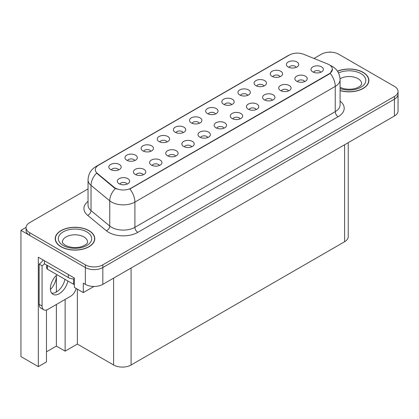 <?xml version="1.0" encoding="UTF-8"?>
<svg xmlns="http://www.w3.org/2000/svg" width="419" height="419" viewBox="0 0 419 419"><rect width="100%" height="100%" fill="white"/><g stroke="black" fill="none" stroke-linecap="round" stroke-linejoin="round"><path stroke-width="0.63" d="M215.476 113.978A3.708 2.142 0 0 0 214.481 112.936A3.708 2.142 0 0 0 210.825 112.397A3.708 2.142 0 0 0 208.238 113.978M216.225 108.563A6.18 3.567 0 0 0 208.306 108.165A6.18 3.567 0 0 0 206.258 112.601A6.18 3.567 0 0 0 207.484 113.612A6.18 3.567 0 0 0 217.456 112.601A6.18 3.567 0 0 0 216.225 108.563M199.334 123.301A3.708 2.142 0 0 0 198.339 122.259A3.708 2.142 0 0 0 194.683 121.714A3.708 2.142 0 0 0 192.096 123.301M200.083 117.88A6.18 3.567 0 0 0 192.164 117.482A6.18 3.567 0 0 0 190.116 121.919A6.18 3.567 0 0 0 191.342 122.929A6.18 3.567 0 0 0 201.314 121.919A6.18 3.567 0 0 0 200.083 117.88M183.192 132.619A3.708 2.142 0 0 0 182.197 131.576A3.708 2.142 0 0 0 178.541 131.032A3.708 2.142 0 0 0 175.954 132.619M183.941 127.203A6.18 3.567 0 0 0 176.022 126.805A6.18 3.567 0 0 0 173.974 131.241A6.18 3.567 0 0 0 175.2 132.247A6.18 3.567 0 0 0 185.172 131.241A6.18 3.567 0 0 0 183.941 127.203M288.518 90.918A3.708 2.142 0 0 0 287.523 89.876A3.708 2.142 0 0 0 283.873 89.331A3.708 2.142 0 0 0 281.285 90.918M289.272 85.502A6.18 3.567 0 0 0 281.353 85.104A6.18 3.567 0 0 0 279.305 89.535A6.18 3.567 0 0 0 280.531 90.546A6.18 3.567 0 0 0 290.498 89.535A6.18 3.567 0 0 0 289.272 85.502M240.092 118.876A3.708 2.142 0 0 0 239.097 117.833A3.708 2.142 0 0 0 235.447 117.289A3.708 2.142 0 0 0 232.859 118.876M240.846 113.46A6.18 3.567 0 0 0 232.927 113.062A6.18 3.567 0 0 0 230.879 117.498A6.18 3.567 0 0 0 232.105 118.504A6.18 3.567 0 0 0 242.072 117.498A6.18 3.567 0 0 0 240.846 113.46M296.186 67.38A3.708 2.142 0 0 0 295.191 66.338A3.708 2.142 0 0 0 291.535 65.799A3.708 2.142 0 0 0 288.948 67.38M296.935 61.965A6.18 3.567 0 0 0 289.016 61.567A6.18 3.567 0 0 0 286.968 66.003A6.18 3.567 0 0 0 288.193 67.014A6.18 3.567 0 0 0 298.166 66.003A6.18 3.567 0 0 0 296.935 61.965M256.234 109.558A3.708 2.142 0 0 0 255.239 108.511A3.708 2.142 0 0 0 251.589 107.971A3.708 2.142 0 0 0 249.001 109.558M256.988 104.137A6.18 3.567 0 0 0 249.069 103.739A6.18 3.567 0 0 0 247.021 108.175A6.18 3.567 0 0 0 248.247 109.186A6.18 3.567 0 0 0 258.214 108.175A6.18 3.567 0 0 0 256.988 104.137M304.66 81.595A3.708 2.142 0 0 0 303.665 80.553A3.708 2.142 0 0 0 300.014 80.013A3.708 2.142 0 0 0 297.427 81.595M305.414 76.179A6.18 3.567 0 0 0 297.495 75.781A6.18 3.567 0 0 0 295.447 80.218A6.18 3.567 0 0 0 296.673 81.228A6.18 3.567 0 0 0 306.64 80.218A6.18 3.567 0 0 0 305.414 76.179M134.766 160.577A3.708 2.142 0 0 0 133.771 159.534A3.708 2.142 0 0 0 130.115 158.99A3.708 2.142 0 0 0 127.528 160.577M135.515 155.161A6.18 3.567 0 0 0 127.596 154.763A6.18 3.567 0 0 0 125.548 159.199A6.18 3.567 0 0 0 126.774 160.21A6.18 3.567 0 0 0 136.746 159.199A6.18 3.567 0 0 0 135.515 155.161M175.53 156.151A3.708 2.142 0 0 0 174.529 155.109A3.708 2.142 0 0 0 170.879 154.569A3.708 2.142 0 0 0 168.291 156.151M176.279 150.735A6.18 3.567 0 0 0 168.359 150.337A6.18 3.567 0 0 0 166.312 154.773A6.18 3.567 0 0 0 167.537 155.784A6.18 3.567 0 0 0 177.504 154.773A6.18 3.567 0 0 0 176.279 150.735M263.902 86.021A3.708 2.142 0 0 0 262.907 84.978A3.708 2.142 0 0 0 259.251 84.434A3.708 2.142 0 0 0 256.664 86.021M264.651 80.605A6.18 3.567 0 0 0 256.732 80.207A6.18 3.567 0 0 0 254.684 84.643A6.18 3.567 0 0 0 255.909 85.654A6.18 3.567 0 0 0 265.882 84.643A6.18 3.567 0 0 0 264.651 80.605M143.246 174.791A3.708 2.142 0 0 0 142.245 173.749A3.708 2.142 0 0 0 138.595 173.204A3.708 2.142 0 0 0 136.007 174.791M143.995 169.376A6.18 3.567 0 0 0 136.075 168.977A6.18 3.567 0 0 0 134.028 173.414A6.18 3.567 0 0 0 135.253 174.424A6.18 3.567 0 0 0 145.22 173.414A6.18 3.567 0 0 0 143.995 169.376M272.376 100.235A3.708 2.142 0 0 0 271.381 99.193A3.708 2.142 0 0 0 267.731 98.648A3.708 2.142 0 0 0 265.143 100.235M273.13 94.82A6.18 3.567 0 0 0 265.211 94.422A6.18 3.567 0 0 0 263.163 98.858A6.18 3.567 0 0 0 264.389 99.869A6.18 3.567 0 0 0 274.356 98.858A6.18 3.567 0 0 0 273.13 94.82M191.666 146.833A3.708 2.142 0 0 0 190.671 145.791A3.708 2.142 0 0 0 187.021 145.246A3.708 2.142 0 0 0 184.433 146.833M192.421 141.418A6.18 3.567 0 0 0 184.501 141.02A6.18 3.567 0 0 0 182.454 145.456A6.18 3.567 0 0 0 183.679 146.461A6.18 3.567 0 0 0 193.646 145.456A6.18 3.567 0 0 0 192.421 141.418M280.044 76.703A3.708 2.142 0 0 0 279.049 75.661A3.708 2.142 0 0 0 275.393 75.116A3.708 2.142 0 0 0 272.806 76.703M280.793 71.288A6.18 3.567 0 0 0 272.874 70.89A6.18 3.567 0 0 0 270.826 75.32A6.18 3.567 0 0 0 272.051 76.331A6.18 3.567 0 0 0 282.024 75.32A6.18 3.567 0 0 0 280.793 71.288M223.95 128.193A3.708 2.142 0 0 0 222.955 127.151A3.708 2.142 0 0 0 219.305 126.611A3.708 2.142 0 0 0 216.717 128.193M224.704 122.777A6.18 3.567 0 0 0 216.785 122.379A6.18 3.567 0 0 0 214.738 126.816A6.18 3.567 0 0 0 215.963 127.826A6.18 3.567 0 0 0 225.93 126.816A6.18 3.567 0 0 0 224.704 122.777M231.618 104.661A3.708 2.142 0 0 0 230.623 103.619A3.708 2.142 0 0 0 226.967 103.074A3.708 2.142 0 0 0 224.38 104.661M232.367 99.245A6.18 3.567 0 0 0 224.448 98.847A6.18 3.567 0 0 0 222.4 103.284A6.18 3.567 0 0 0 223.626 104.289A6.18 3.567 0 0 0 233.598 103.284A6.18 3.567 0 0 0 232.367 99.245M207.808 137.516A3.708 2.142 0 0 0 206.813 136.474A3.708 2.142 0 0 0 203.163 135.929A3.708 2.142 0 0 0 200.575 137.516M208.562 132.095A6.18 3.567 0 0 0 200.643 131.702A6.18 3.567 0 0 0 198.596 136.133A6.18 3.567 0 0 0 199.821 137.144A6.18 3.567 0 0 0 209.788 136.133A6.18 3.567 0 0 0 208.562 132.095M159.388 165.474A3.708 2.142 0 0 0 158.387 164.431A3.708 2.142 0 0 0 154.737 163.887A3.708 2.142 0 0 0 152.149 165.474M160.137 160.058A6.18 3.567 0 0 0 152.217 159.66A6.18 3.567 0 0 0 150.17 164.091A6.18 3.567 0 0 0 151.395 165.102A6.18 3.567 0 0 0 161.362 164.091A6.18 3.567 0 0 0 160.137 160.058M247.76 95.343A3.708 2.142 0 0 0 246.765 94.296A3.708 2.142 0 0 0 243.109 93.756A3.708 2.142 0 0 0 240.522 95.343M248.509 89.923A6.18 3.567 0 0 0 240.59 89.525A6.18 3.567 0 0 0 238.542 93.961A6.18 3.567 0 0 0 239.768 94.972A6.18 3.567 0 0 0 249.74 93.961A6.18 3.567 0 0 0 248.509 89.923M127.104 184.114A3.708 2.142 0 0 0 126.103 183.066A3.708 2.142 0 0 0 122.453 182.527A3.708 2.142 0 0 0 119.865 184.114M127.853 178.693A6.18 3.567 0 0 0 119.934 178.295A6.18 3.567 0 0 0 117.886 182.731A6.18 3.567 0 0 0 119.111 183.742A6.18 3.567 0 0 0 129.078 182.731A6.18 3.567 0 0 0 127.853 178.693M167.05 141.936A3.708 2.142 0 0 0 166.055 140.894A3.708 2.142 0 0 0 162.399 140.355A3.708 2.142 0 0 0 159.812 141.936M167.799 136.521A6.18 3.567 0 0 0 159.88 136.123A6.18 3.567 0 0 0 157.832 140.559A6.18 3.567 0 0 0 159.058 141.57A6.18 3.567 0 0 0 169.03 140.559A6.18 3.567 0 0 0 167.799 136.521M150.908 151.259A3.708 2.142 0 0 0 149.913 150.217A3.708 2.142 0 0 0 146.257 149.672A3.708 2.142 0 0 0 143.67 151.259M151.657 145.843A6.18 3.567 0 0 0 143.738 145.445A6.18 3.567 0 0 0 141.69 149.876A6.18 3.567 0 0 0 142.916 150.887A6.18 3.567 0 0 0 152.888 149.876A6.18 3.567 0 0 0 151.657 145.843M320.802 72.278A3.708 2.142 0 0 0 319.807 71.235A3.708 2.142 0 0 0 316.156 70.691A3.708 2.142 0 0 0 313.569 72.278M321.556 66.862A6.18 3.567 0 0 0 313.637 66.464A6.18 3.567 0 0 0 311.589 70.9A6.18 3.567 0 0 0 312.815 71.906A6.18 3.567 0 0 0 322.782 70.9A6.18 3.567 0 0 0 321.556 66.862M118.624 169.899A3.708 2.142 0 0 0 117.629 168.852A3.708 2.142 0 0 0 113.973 168.312A3.708 2.142 0 0 0 111.386 169.899M119.373 164.478A6.18 3.567 0 0 0 111.454 164.08A6.18 3.567 0 0 0 109.406 168.517A6.18 3.567 0 0 0 110.632 169.527A6.18 3.567 0 0 0 120.604 168.517A6.18 3.567 0 0 0 119.373 164.478M329.135 64.709A11.124 6.421 0 0 0 327.648 63.987L303.655 54.287A11.124 6.421 0 0 0 289.409 55.009L98.585 165.18A11.124 6.421 0 0 0 95.323 169.721A11.124 6.421 0 0 0 97.339 173.403L114.136 187.256A11.124 6.421 0 0 0 131.116 188.115L329.135 73.791A11.124 6.421 0 0 0 332.393 69.25A11.124 6.421 0 0 0 329.135 64.709M26.078 227.397L20.95 230.356L85.345 267.532A12.361 7.139 0 0 0 102.828 267.532L394.431 99.177A12.361 7.139 0 0 0 398.05 94.128A12.361 7.139 0 0 1 394.431 99.177L102.828 267.532A12.361 7.139 0 0 1 85.345 267.532L29.691 235.405A12.361 7.139 0 0 1 26.072 230.356L26.072 227.664A12.361 7.139 0 0 0 29.691 232.713L85.345 264.839A12.361 7.139 0 0 0 102.828 264.839L394.431 96.485A12.361 7.139 0 0 0 398.05 91.442A12.361 7.139 0 0 0 394.431 86.393L338.777 54.261A12.361 7.139 0 0 0 321.294 54.261L314.004 58.471M330.502 52.176L330.036 51.909L329.57 52.176M46.472 309.992L46.472 361.906L38.318 366.62L38.318 257.203L74.388 278.033L74.388 287.45L83.302 292.598L83.302 283.176L85.345 284.354A12.361 7.139 0 0 0 102.828 284.354L394.431 116A12.361 7.139 0 0 0 398.05 110.951L398.05 91.442M93.961 286.444L83.302 292.598M38.318 366.62L20.95 356.59L20.95 230.356M348.226 142.675L348.226 236.683A12.361 7.139 180 0 1 344.607 241.732L131.089 365.001A12.361 7.139 180 0 1 113.607 365.001L77.358 344.078L77.358 289.168M77.358 344.078L65.123 351.143L65.123 299.428M46.472 351.813L56.382 346.094L65.123 351.143M50.421 289.529A13.188 7.615 120 0 0 56.382 276.048L55.968 275.807M56.382 346.094L56.382 304.477M56.382 291.996L56.382 276.048M340.081 90.577A19.777 11.418 0 0 0 368.898 80.422A19.777 11.418 0 0 0 363.105 72.346A19.777 11.418 0 0 0 337.478 71.188M88.985 230.607A19.777 11.418 0 0 0 67.433 228.135A19.777 11.418 0 0 0 55.219 238.683A19.777 11.418 0 0 0 61.012 246.76A19.777 11.418 0 0 0 82.569 249.232A19.777 11.418 0 0 0 94.778 238.683A19.777 11.418 0 0 0 88.985 230.607M55.428 239.731A19.777 11.418 0 0 0 55.36 240.029M332.393 69.25L330.214 73.341L329.135 74.121L129.864 189.011A14.424 8.328 60 0 1 134.908 202.078A16.482 9.517 180 0 1 111.595 202.078A16.482 9.517 180 0 1 109.747 200.806L91.028 185.371A16.482 9.517 180 0 1 88.048 179.913L88.048 205.148A16.482 9.517 0 0 0 91.028 210.605L109.747 226.04A16.482 9.517 0 0 0 111.595 227.313A16.482 9.517 0 0 0 134.908 227.313L335.252 111.643A16.482 9.517 0 0 0 340.081 104.912L340.081 79.678A16.482 9.517 180 0 1 335.252 86.408A14.424 8.328 -120 0 0 330.214 73.341M116.634 189.011L114.136 187.743L96.59 173.136A14.424 9.647 129.5 0 0 91.028 185.371L91.028 210.605A4.122 2.755 -50.5 0 1 87.655 215.335A20.604 11.894 180 0 1 88.048 201.377M88.048 188.927L29.691 222.62A12.361 7.139 0 0 0 26.072 227.664M94.642 240.029A19.777 11.418 0 0 0 94.574 239.731M368.762 81.768A19.777 11.418 0 0 0 368.694 81.469M57.068 274.759A12.57 7.254 120 0 0 50.694 285.664A12.57 7.254 120 0 0 52.983 294.316A12.57 7.254 120 0 0 59.268 293.693A12.57 7.254 120 0 0 67.878 281.002M64.961 279.316A12.57 7.254 -60 0 1 56.35 292.012A12.57 7.254 -60 0 1 51.694 293.18M76.153 288.471A8.244 4.756 -60 0 1 70.628 296.249L47.902 309.374A8.244 4.756 -60 0 1 43.78 309.777A8.244 4.756 -60 0 1 42.073 306.006L42.073 265.766L39.161 264.085A8.244 4.756 120 0 0 43.131 259.984M44.472 263.787A8.244 4.756 -60 0 1 42.073 265.766M43.78 309.777L40.868 308.096A8.244 4.756 -60 0 1 39.161 304.325L39.161 264.085M68.297 274.513L68.297 277.546A8.244 4.756 0 0 0 74.388 278.934M44.404 260.723L44.404 263.75L68.297 277.546M337.557 71.303A19.573 11.303 180 0 1 362.959 72.429A19.573 11.303 180 0 1 368.694 80.422A19.573 11.303 180 0 1 340.081 90.441M88.838 230.691A19.573 11.303 180 0 1 94.574 238.683A19.573 11.303 180 0 1 82.491 249.122A19.573 11.303 180 0 1 61.158 246.676A19.573 11.303 180 0 1 55.428 238.683A19.573 11.303 180 0 1 67.511 228.245A19.573 11.303 180 0 1 88.838 230.691M74.388 284.564A2.058 1.189 180 0 1 73.545 284.271L47.321 269.134A2.058 1.189 180 0 1 46.713 268.291L46.713 265.086M394.431 116L394.431 96.485M102.828 284.354L102.828 264.839M85.345 284.354L85.345 264.839M131.089 365.001L131.089 268.04M344.607 241.732L344.607 144.764M113.607 365.001L113.607 278.132M97.339 173.403L97.339 173.895M114.136 187.256L114.136 187.743M131.116 188.115L131.116 188.445M329.135 73.791L329.135 74.121M137.82 232.356A4.122 2.378 60 0 1 134.908 227.313L134.908 202.078L335.252 86.408L335.252 111.643A4.122 2.378 60 0 0 338.164 116.692L137.82 232.356A20.604 11.894 180 0 1 108.683 232.356A20.604 11.894 180 0 1 106.374 230.769L87.655 215.335M340.081 79.678C339.799 73.754 337.195 69.308 332.267 66.349L330.182 65.333A14.424 6.756 112 0 0 329.989 65.264M97.355 166.024A14.424 8.328 -120 0 0 95.862 166.584C90.933 169.543 88.325 173.99 88.048 179.913M95.862 166.584L288.193 55.544A14.424 8.328 60 0 1 289.288 55.078M115.366 188.508A14.424 9.647 129.5 0 0 109.747 200.806L109.747 226.04A4.122 2.755 -50.5 0 1 106.374 230.769M340.081 101.141A20.604 11.894 180 0 1 338.164 116.692M29.691 232.713L29.691 235.405M42.073 306.006L39.161 304.325M340.081 87.403L343.983 88.744L348.954 89.299L353.149 88.964L356.517 88.1L359.774 86.44L360.895 85.445L361.691 83.784A12.57 7.254 0 0 0 358.009 78.657A12.57 7.254 0 0 0 340.05 78.762M338.515 72.979A16.687 9.637 180 0 1 360.921 73.608A16.687 9.637 180 0 1 362.11 86.471A16.687 9.637 180 0 1 340.081 88.519M87.566 242.046A12.57 7.254 0 0 0 83.884 236.918A12.57 7.254 0 0 0 70.188 235.342A12.57 7.254 0 0 0 62.431 242.046C61.782 242.145 62.724 243.23 65.259 245.293C70.979 247.928 76.687 248.284 82.391 246.362C88.372 243.738 87.126 242.664 87.566 242.046M86.801 231.869A16.687 9.637 180 0 1 86.801 245.497A16.687 9.637 180 0 1 63.201 245.497A16.687 9.637 180 0 1 63.201 231.869A16.687 9.637 180 0 1 86.801 231.869M73.545 284.271L73.545 278.923M47.321 269.134L47.321 265.431M288.193 55.544L290.838 54.313M368.694 80.422L368.694 82.066M94.574 238.683L94.574 240.328M55.428 238.683L55.428 240.328"/></g></svg>

